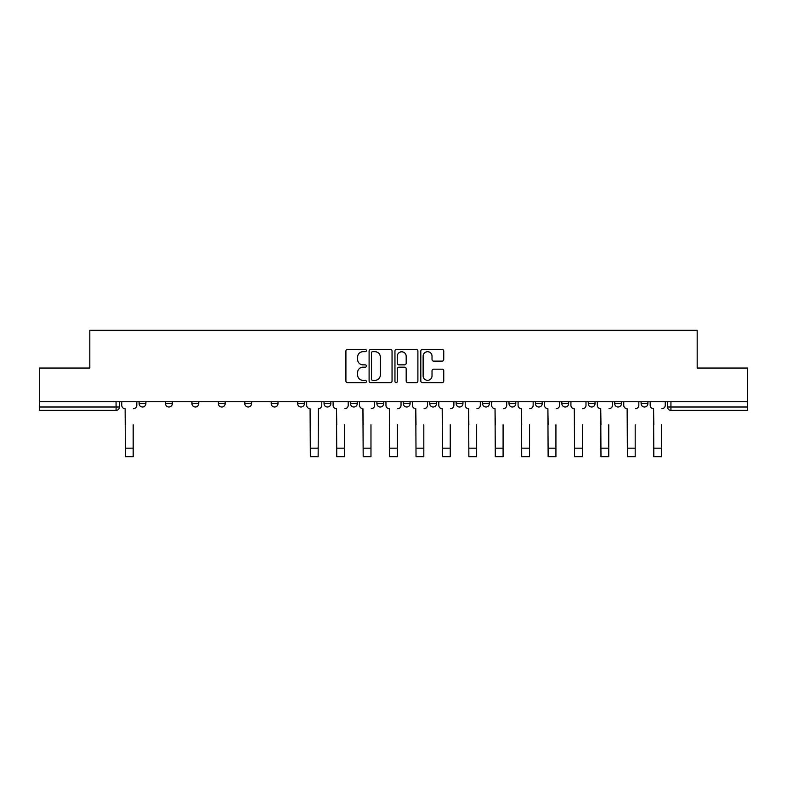 <?xml version="1.0" encoding="UTF-8"?>
<svg xmlns="http://www.w3.org/2000/svg" width="787" height="787" viewBox="0 0 787 787"><rect width="100%" height="100%" fill="white"/><g stroke="black" fill="none" stroke-linecap="round" stroke-linejoin="round"><path stroke-width="1.18" d="M366.398 350.559A1.161 1.161 0 0 0 365.237 349.398L347.579 349.398A1.663 1.663 0 0 0 345.916 351.061L345.916 380.987A1.663 1.663 0 0 0 347.579 382.649L365.237 382.649A1.161 1.161 0 0 0 366.398 381.479A1.161 1.161 0 0 0 365.237 380.318L362.955 380.318A5.322 5.322 0 0 1 357.632 374.996L357.632 372.507A5.322 5.322 0 0 1 362.955 367.185L365.237 367.185A1.161 1.161 0 0 0 366.398 366.024A1.161 1.161 0 0 0 365.237 364.853L362.955 364.853A5.322 5.322 0 0 1 357.632 359.541L357.632 357.042A5.322 5.322 0 0 1 362.955 351.72L365.237 351.72A1.161 1.161 0 0 0 366.398 350.559M588.273 401.754L588.273 403.623L595.051 403.623A3.384 3.384 0 0 1 591.657 407.007A3.384 3.384 0 0 1 588.273 403.623L588.273 401.754M561.849 401.754L561.849 403.623L568.627 403.623A3.384 3.384 0 0 1 565.243 407.007A3.384 3.384 0 0 1 561.849 403.623L561.849 401.754M429.741 401.754L429.741 403.623L436.519 403.623A3.384 3.384 0 0 1 433.135 407.007A3.384 3.384 0 0 1 429.741 403.623L429.741 401.754M350.481 401.754L350.481 403.623L357.259 403.623A3.384 3.384 0 0 1 353.865 407.007A3.384 3.384 0 0 1 350.481 403.623L350.481 401.754M297.634 401.754L297.634 403.623L304.412 403.623A3.384 3.384 0 0 1 301.028 407.007A3.384 3.384 0 0 1 297.634 403.623L297.634 401.754M271.22 401.754L271.22 403.623L277.988 403.623A3.384 3.384 0 0 1 274.604 407.007A3.384 3.384 0 0 1 271.22 403.623L271.22 401.754M218.373 403.623L218.373 401.754L218.373 403.623A3.384 3.384 0 0 0 221.757 407.007A3.384 3.384 0 0 1 218.373 403.623L225.151 403.623A3.384 3.384 0 0 1 221.757 407.007M165.526 403.623L165.526 401.754L165.526 403.623A3.384 3.384 0 0 0 168.92 407.007A3.384 3.384 0 0 1 165.526 403.623L172.304 403.623A3.384 3.384 0 0 1 168.92 407.007A3.384 3.384 0 0 0 172.304 403.623L172.304 401.754L172.304 403.623M442.087 361.115A1.663 1.663 0 0 0 443.75 359.452L443.75 351.061A1.663 1.663 0 0 0 442.087 349.398L422.471 349.398A1.663 1.663 0 0 0 420.809 351.061L420.809 380.987A1.663 1.663 0 0 0 422.471 382.649L442.087 382.649A1.663 1.663 0 0 0 443.75 380.987L443.75 370.844A1.663 1.663 0 0 0 442.087 369.182L433.686 369.182A1.663 1.663 0 0 0 432.024 370.844L432.024 375.871A4.447 4.447 0 0 1 427.577 380.318A4.447 4.447 0 0 1 423.131 375.871L423.131 356.167A4.447 4.447 0 0 1 427.577 351.72A4.447 4.447 0 0 1 432.024 356.167L432.024 359.452A1.663 1.663 0 0 0 433.686 361.115L442.087 361.115M39.35 401.754L39.35 368.05L89.826 368.05L89.826 330.284L697.174 330.284L697.174 368.05L747.65 368.05L747.65 401.754L39.35 401.754L39.35 407.007L119.457 407.007L119.457 401.754L119.457 407.007A3.384 3.384 0 0 1 116.073 410.391L39.35 410.391L39.35 407.007M392.044 351.061A1.663 1.663 0 0 0 390.382 349.398L370.766 349.398A1.663 1.663 0 0 0 369.103 351.061L369.103 380.987A1.663 1.663 0 0 0 370.766 382.649L390.382 382.649A1.663 1.663 0 0 0 392.044 380.987L392.044 351.061M396.618 349.398L416.234 349.398A1.663 1.663 0 0 1 417.897 351.061L417.897 380.987A1.663 1.663 0 0 1 416.234 382.649L407.843 382.649A1.663 1.663 0 0 1 406.181 380.987L406.181 368.847A1.663 1.663 0 0 0 404.518 367.185L398.94 367.185A1.663 1.663 0 0 0 397.278 368.847L397.278 381.479A1.161 1.161 0 0 1 396.117 382.649A1.161 1.161 0 0 1 394.956 381.479L394.956 351.061A1.663 1.663 0 0 1 396.618 349.398M667.543 401.754L667.543 407.007L747.65 407.007L747.65 410.391L670.927 410.391A3.384 3.384 0 0 1 667.543 407.007L667.543 401.754M747.65 401.754L747.65 407.007M641.12 401.754L641.12 403.623L647.888 403.623L647.888 401.754L647.888 403.623A3.384 3.384 0 0 1 644.504 407.007A3.384 3.384 0 0 1 641.12 403.623A3.384 3.384 0 0 0 644.504 407.007M621.474 403.623L621.474 401.754L621.474 403.623A3.384 3.384 0 0 1 618.08 407.007A3.384 3.384 0 0 1 614.696 403.623L621.474 403.623A3.384 3.384 0 0 1 618.08 407.007M614.696 401.754L614.696 403.623M595.051 401.754L595.051 403.623M568.627 401.754L568.627 403.623M542.204 401.754L542.204 403.623A3.384 3.384 0 0 1 538.82 407.007A3.384 3.384 0 0 1 535.435 403.623L542.204 403.623M535.435 401.754L535.435 403.623M515.78 401.754L515.78 403.623A3.384 3.384 0 0 1 512.396 407.007A3.384 3.384 0 0 1 509.012 403.623L515.78 403.623A3.384 3.384 0 0 1 512.396 407.007M509.012 401.754L509.012 403.623M489.366 401.754L489.366 403.623A3.384 3.384 0 0 1 485.973 407.007A3.384 3.384 0 0 1 482.588 403.623L489.366 403.623M482.588 401.754L482.588 403.623M462.943 401.754L462.943 403.623A3.384 3.384 0 0 1 459.549 407.007A3.384 3.384 0 0 1 456.165 403.623A3.384 3.384 0 0 0 459.549 407.007M456.165 401.754L456.165 403.623L462.943 403.623M436.519 401.754L436.519 403.623A3.384 3.384 0 0 1 433.135 407.007M410.096 401.754L410.096 403.623A3.384 3.384 0 0 1 406.712 407.007A3.384 3.384 0 0 1 403.328 403.623L410.096 403.623M403.328 401.754L403.328 403.623M383.672 401.754L383.672 403.623A3.384 3.384 0 0 1 380.288 407.007A3.384 3.384 0 0 1 376.904 403.623L383.672 403.623L383.672 401.754M376.904 401.754L376.904 403.623M357.259 401.754L357.259 403.623M330.835 401.754L330.835 403.623A3.384 3.384 0 0 1 327.451 407.007A3.384 3.384 0 0 1 324.057 403.623L330.835 403.623L330.835 401.754M324.057 401.754L324.057 403.623M304.412 403.623L304.412 401.754L304.412 403.623A3.384 3.384 0 0 1 301.028 407.007M277.988 403.623L277.988 401.754L277.988 403.623A3.384 3.384 0 0 1 274.604 407.007M251.565 401.754L251.565 403.623A3.384 3.384 0 0 1 248.18 407.007A3.384 3.384 0 0 1 244.796 403.623A3.384 3.384 0 0 0 248.18 407.007A3.384 3.384 0 0 0 251.565 403.623L251.565 401.754M244.796 401.754L244.796 403.623L251.565 403.623M225.151 401.754L225.151 403.623M198.727 401.754L198.727 403.623A3.384 3.384 0 0 1 195.343 407.007A3.384 3.384 0 0 1 191.949 403.623L198.727 403.623M191.949 401.754L191.949 403.623M145.88 401.754L145.88 403.623A3.384 3.384 0 0 1 142.496 407.007A3.384 3.384 0 0 1 139.112 403.623A3.384 3.384 0 0 0 142.496 407.007A3.384 3.384 0 0 0 145.88 403.623L145.88 401.754M139.112 401.754L139.112 403.623L145.88 403.623M372.595 351.72A1.161 1.161 0 0 0 371.434 352.891L371.434 379.157A1.161 1.161 0 0 0 372.595 380.318L375.005 380.318A5.322 5.322 0 0 0 380.328 374.996L380.328 357.042A5.322 5.322 0 0 0 375.005 351.72L372.595 351.72M406.181 356.255A4.447 4.447 0 0 0 401.734 351.809A4.447 4.447 0 0 0 397.278 356.255L397.278 363.191A1.663 1.663 0 0 0 398.94 364.853L404.518 364.853A1.663 1.663 0 0 0 406.181 363.191L406.181 356.255M121.749 405.315L121.749 401.754L121.749 405.315A3.384 3.384 0 0 0 125.133 408.699L125.389 424.793M125.133 408.699L125.389 456.716L133.18 456.716L133.18 424.793M136.82 405.315L136.82 401.754L136.82 405.315A3.384 3.384 0 0 1 133.436 408.699M133.18 456.716L125.389 456.716M310.344 456.716L318.135 456.716L310.344 456.716L310.088 408.699A3.384 3.384 0 0 1 306.694 405.315L306.694 401.754M321.775 401.754L321.775 405.315A3.384 3.384 0 0 1 318.381 408.699L318.135 456.716M333.117 405.315L333.117 401.754L333.117 405.315A3.384 3.384 0 0 0 336.511 408.699L336.757 424.793M336.511 408.699L336.757 456.716L344.549 456.716L344.549 424.793M348.198 405.315L348.198 401.754L348.198 405.315A3.384 3.384 0 0 1 344.804 408.699M344.549 456.716L336.757 456.716M359.541 405.315L359.541 401.754L359.541 405.315A3.384 3.384 0 0 0 362.925 408.699L363.181 424.793M362.925 408.699L363.181 456.716L370.972 456.716L370.972 424.793M374.612 405.315L374.612 401.754L374.612 405.315A3.384 3.384 0 0 1 371.228 408.699M370.972 456.716L363.181 456.716M385.964 405.315L385.964 401.754L385.964 405.315A3.384 3.384 0 0 0 389.349 408.699L389.604 424.793M389.349 408.699L389.604 456.716L397.396 456.716L397.396 424.793M401.036 405.315L401.036 401.754L401.036 405.315A3.384 3.384 0 0 1 397.651 408.699M412.388 405.315L412.388 401.754L412.388 405.315A3.384 3.384 0 0 0 415.772 408.699L416.028 424.793M415.772 408.699L416.028 456.716L423.819 456.716L423.819 424.793M427.459 405.315L427.459 401.754L427.459 405.315A3.384 3.384 0 0 1 424.075 408.699M438.802 405.315L438.802 401.754L438.802 405.315A3.384 3.384 0 0 0 442.196 408.699L442.451 424.793M442.196 408.699L442.451 456.716L450.243 456.716L450.243 424.793M453.883 405.315L453.883 401.754L453.883 405.315A3.384 3.384 0 0 1 450.489 408.699M465.225 405.315L465.225 401.754L465.225 405.315A3.384 3.384 0 0 0 468.619 408.699L468.865 424.793M468.619 408.699L468.865 456.716L476.656 456.716L476.656 424.793M480.306 405.315L480.306 401.754L480.306 405.315A3.384 3.384 0 0 1 476.912 408.699M491.649 405.315L491.649 401.754L491.649 405.315A3.384 3.384 0 0 0 495.033 408.699L495.289 424.793M495.033 408.699L495.289 456.716L503.08 456.716L503.08 424.793M506.72 405.315L506.72 401.754L506.72 405.315A3.384 3.384 0 0 1 503.336 408.699M518.072 405.315L518.072 401.754L518.072 405.315A3.384 3.384 0 0 0 521.456 408.699L521.712 424.793M521.456 408.699L521.712 456.716L529.503 456.716L529.503 424.793M533.143 405.315L533.143 401.754L533.143 405.315A3.384 3.384 0 0 1 529.759 408.699M544.496 405.315L544.496 401.754L544.496 405.315A3.384 3.384 0 0 0 547.88 408.699L548.136 424.793M547.88 408.699L548.136 456.716L555.927 456.716L555.927 424.793M559.567 405.315L559.567 401.754L559.567 405.315A3.384 3.384 0 0 1 556.183 408.699M570.909 405.315L570.909 401.754L570.909 405.315A3.384 3.384 0 0 0 574.303 408.699L574.559 424.793M574.303 408.699L574.559 456.716L582.35 456.716L582.35 424.793M585.99 405.315L585.99 401.754L585.99 405.315A3.384 3.384 0 0 1 582.596 408.699M597.333 405.315L597.333 401.754L597.333 405.315A3.384 3.384 0 0 0 600.727 408.699L600.973 424.793M600.727 408.699L600.973 456.716L608.764 456.716L608.764 424.793M612.414 405.315L612.414 401.754L612.414 405.315A3.384 3.384 0 0 1 609.02 408.699M623.757 405.315L623.757 401.754L623.757 405.315A3.384 3.384 0 0 0 627.141 408.699L627.396 424.793M627.141 408.699L627.396 456.716L635.188 456.716L635.188 424.793M638.828 405.315L638.828 401.754L638.828 405.315A3.384 3.384 0 0 1 635.443 408.699M650.18 405.315L650.18 401.754L650.18 405.315A3.384 3.384 0 0 0 653.564 408.699L653.82 424.793M653.564 408.699L653.82 456.716L661.611 456.716L661.611 424.793M665.251 405.315L665.251 401.754L665.251 405.315A3.384 3.384 0 0 1 661.867 408.699M397.396 456.716L389.604 456.716M423.819 456.716L416.028 456.716M450.243 456.716L442.451 456.716M476.656 456.716L468.865 456.716M503.08 456.716L495.289 456.716M529.503 456.716L521.712 456.716M555.927 456.716L548.136 456.716M582.35 456.716L574.559 456.716M608.764 456.716L600.973 456.716M635.188 456.716L627.396 456.716M661.611 456.716L653.82 456.716M116.073 401.754L116.073 410.391M670.927 401.754L670.927 410.391M133.18 448.167L125.389 448.167M318.135 448.167L310.344 448.167M344.549 448.167L336.757 448.167M370.972 448.167L363.181 448.167M397.396 448.167L389.604 448.167M423.819 448.167L416.028 448.167M450.243 448.167L442.451 448.167M476.656 448.167L468.865 448.167M503.08 448.167L495.289 448.167M529.503 448.167L521.712 448.167M555.927 448.167L548.136 448.167M582.35 448.167L574.559 448.167M608.764 448.167L600.973 448.167M635.188 448.167L627.396 448.167M661.611 448.167L653.82 448.167"/></g></svg>
